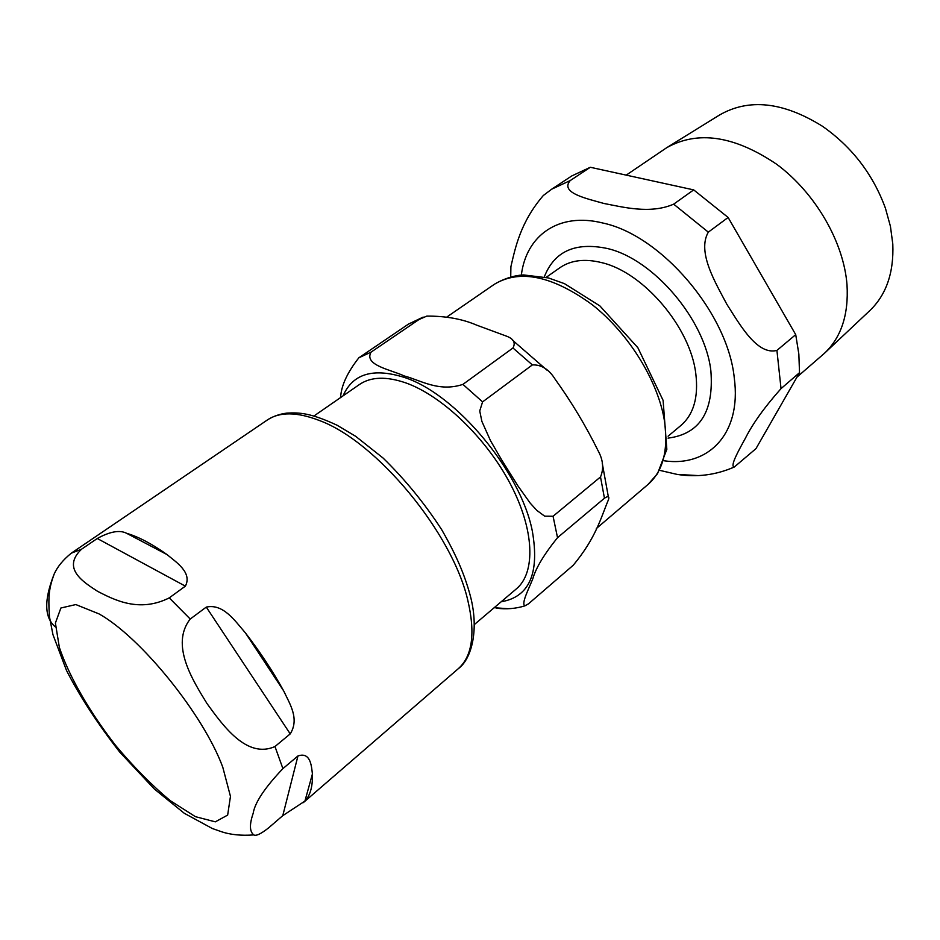 <?xml version="1.0" encoding="UTF-8"?>
<svg xmlns="http://www.w3.org/2000/svg" width="940" height="940" viewBox="0 0 940 940"><rect width="100%" height="100%" fill="white"/><g stroke="black" fill="none" stroke-linecap="round" stroke-linejoin="round"><path stroke-width="1.41" d="M474.265 624.63L516.377 588.863C535.835 572.683 534.566 529.948 510.338 483.947C486.215 437.97 442.211 395.846 405.986 382.956C386.411 376.2 370.912 376.705 359.48 384.484L314.054 415.927M604.455 498.2L557.526 537.668C544.025 554.424 535.777 568.16 532.769 578.876C528.679 589.098 521.113 603.515 524.826 605.889L528.433 603.868L573.271 565.21C596.019 537.762 600.672 518.293 608.497 499.622C609.531 496.273 608.18 495.791 604.455 498.2L600.507 476.944C603.985 468.637 603.163 459.872 598.063 450.66C585.726 425.703 571.449 401.932 555.223 379.337C549.019 369.349 541.405 364.532 532.369 364.908L512.958 347.988C515.79 342.783 513.663 338.858 506.601 336.191L476.627 325.123C462.515 319.012 445.913 316.005 426.831 316.099L408.512 324.065L359.268 357.517M420.826 318.272L371.065 352.136C363.651 365.214 390.781 369.643 404.282 375.965C420.474 380.171 438.898 392.415 462.915 384.378L512.958 347.988M340.621 397.538C341.138 385.905 347.213 372.663 358.833 357.823L358.927 357.752M508.011 608.721L494.182 607.71M532.369 364.908L482.584 401.885L479.729 410.945L481.891 421.414L490.515 440.707L501.408 459.484L517.975 485.968L530.242 503.182L536.846 510.408L544.671 516.178L553.061 516.248L600.507 476.944M312.409 773.996C312.797 786.334 310.294 795.369 304.924 801.091L282.776 815.65L268.664 827.823C261.003 833.886 256.044 836.248 253.812 834.92C249.558 831.653 249.347 824.474 253.166 813.359C254.881 802.596 264.798 787.685 282.905 768.615L297.945 755.96C310.858 751.495 311.539 766.934 312.409 773.996L304.924 801.091M245.411 632.89C260.157 652.055 272.906 671.383 283.668 690.888C289.966 704.26 299.601 718.841 290.225 733.893L274.974 746.525C246.821 759.085 223.18 725.856 207.012 703.567C192.547 680.078 170.187 644.652 190.221 619.037L206.283 607.099C223.426 603.351 235.071 621.07 245.411 632.89L283.668 690.888M126.7 533.332C138.462 536.752 151.904 543.837 167.014 554.577C175.815 561.932 192.536 572.507 185.368 586.149L169.247 597.875C139.096 613.091 113.928 599.673 97.701 591.401C82.92 581.825 61.652 568.324 81.486 549.242L97.278 538.491C110.015 531.476 119.827 529.761 126.7 533.332L167.014 554.577M81.486 549.242L71.311 553.178C63.156 559.77 57.434 566.738 54.156 574.07C43.851 600.096 44.274 617.733 55.437 626.957M87.526 542.145L72.169 552.579M570.204 180.586L590.308 167.273L693.697 189.892L673.663 204.156C650.245 214.414 622.433 206.964 603.974 203.475C587.065 198.669 559.606 192.959 570.204 180.586L551.733 189.163L543.332 195.496C520.243 222.298 515.238 248.219 510.902 266.678L510.702 274.644M776.922 350.42C757.111 355.567 739.745 324.37 726.855 304.302C715.645 282.987 696.787 252.096 708.314 232.145L728.124 217.469L795.722 334.64L776.922 350.42L781.034 388.62L799.517 372.663L755.971 448.639L734.316 467.004C729.663 466.557 738.382 450.953 745.35 438.31C752.717 423.635 764.608 407.079 781.034 388.62M659.563 470.317L677.188 474.418L697.75 475.558M728.124 217.469L693.697 189.892M799.517 372.663L798.847 354.133L795.722 334.64M590.308 167.273L571.72 175.968L551.733 189.163M825.202 352.594L869.512 310.882C886.197 295.089 893.952 272.823 892.8 244.059L890.427 226.317L885.433 208.234C873.025 174.358 852.063 147.04 822.535 126.312C783.149 101.767 748.722 98.054 719.264 115.162L667.518 147.192M796.956 377.128L824.451 353.299C841.23 337.437 848.75 314.606 847.011 284.808C843.779 242.132 815.415 193.017 776.816 164.371C734.539 135.736 697.809 130.19 666.636 147.733L626.216 175.134M501.185 601.764C529.302 597.029 539.689 573.506 532.346 531.206C520.889 471.704 456.112 394.13 404.588 377.504C373.262 367.552 352.759 373.662 343.088 395.834M371.065 352.136L358.904 357.776M557.526 537.668L553.061 516.248M482.584 401.885L462.915 384.378M648.048 484.429L657.507 473.69L666.836 449.332L663.088 400.346L637.861 347.706L599.861 305.888L564.435 283.633L548.455 277.946L523.768 274.962C519.902 274.926 507.647 276.372 494.381 284.268C519.879 268.946 552.591 275.831 592.517 304.936C629.13 333.865 658.447 381.675 664.568 421.602C668.457 450.389 662.947 471.328 648.048 484.429L596.324 528.562M99.041 613.902C140.871 637.25 203.51 714.659 222.792 767.252L230.464 796.38L227.656 815.086L215.319 821.842L195.403 816.66L170.399 800.763C152.069 785.546 133.868 767.169 115.773 745.632C89.688 712.179 69.172 676.659 59.349 647.39L55.401 623.056L60.889 608.004L75.823 604.561L99.041 613.902M297.945 755.96L282.776 815.65M206.283 607.099L290.225 733.893M97.278 538.491L185.368 586.149M71.275 553.202L267.36 419.969C279.662 411.697 296.946 411.849 319.189 420.427C376.411 441.224 452.551 533.027 467.85 600.554C475.522 633.478 472.338 656.191 458.297 668.692L303.315 802.631M169.247 597.875L190.221 619.037M274.974 746.525L282.905 768.615M708.314 232.145L673.663 204.156M663.875 460.753C708.361 467.403 741.731 433.693 734.293 378.115C728.018 313.561 661.29 235.247 602.904 223.038C558.536 211.853 526.118 235.576 521.347 275.103M668.046 438.122C699.712 434.069 714 411.697 710.887 371.018C705.364 319.988 653.37 258.829 607.158 248.466C575.21 241.839 554.259 251.333 544.295 276.924M546.175 277.359L559.841 267.759C570.886 260.122 584.927 258.43 601.952 262.695C643.665 272.436 690.489 327.578 695.8 373.685C698.62 397.162 693.65 414.423 680.913 425.468L668.105 436.184M512.453 340.139L546.833 370.031M602.223 463.068L608.38 496.931M358.822 357.835L408.512 324.065L423.188 317.086M496.567 608.192C506.178 609.461 515.59 608.697 524.826 605.889M494.381 284.268L446.958 316.933M253.812 834.92C241.169 835.848 230.253 834.732 221.053 831.571L212.287 828.493L184.275 813.276L154.395 789.048L119.721 752.082C97.313 723.283 79.571 696.047 66.47 670.373L52.957 634.664L49.479 616.899C48.046 595.561 49.103 588.017 54.168 574.058M267.36 419.969C272.988 416.338 279.509 414.047 286.923 413.095C299.566 412.484 310.224 412.789 337.025 425.197L355.626 436.289L383.05 458.015C404.976 479.388 424.516 503.264 441.683 529.667C456.77 555.916 464.395 574.587 469.836 594.045C479.518 628.425 471.986 658.823 458.297 668.692M510.902 266.678L510.726 276.865M677.188 474.406C696.857 477.508 715.904 475.041 734.316 467.015"/></g></svg>
